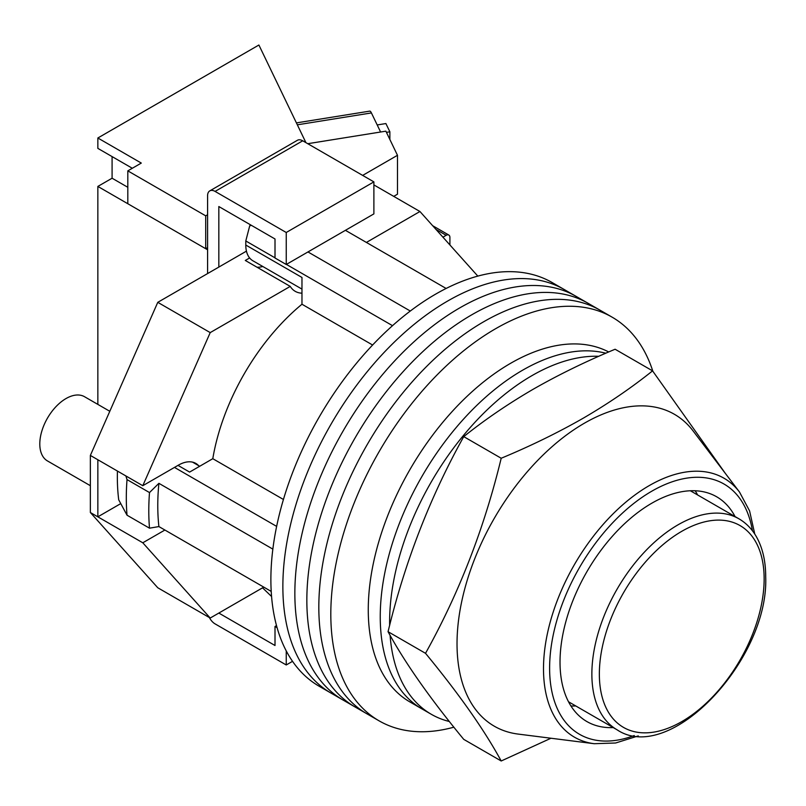 <?xml version="1.0" encoding="UTF-8"?>
<svg xmlns="http://www.w3.org/2000/svg" width="806" height="806" viewBox="0 0 806 806"><rect width="100%" height="100%" fill="white"/><g stroke="black" fill="none" stroke-linecap="round" stroke-linejoin="round"><path stroke-width="1.21" d="M652.82 371.173A233.055 134.552 120 0 0 612.137 317.171L564.19 289.495A233.055 134.552 120 0 0 447.662 301.031A233.055 134.552 120 0 0 295.409 506.41A233.055 134.552 120 0 0 331.135 693.16L319.156 686.238A233.055 134.552 120 0 1 283.43 499.488A233.055 134.552 120 0 1 435.683 294.109A233.055 134.552 120 0 1 552.211 282.574L564.19 289.495A233.055 134.552 120 0 0 447.662 301.031A233.055 134.552 120 0 0 295.409 506.41A233.055 134.552 120 0 0 331.135 693.16L343.124 700.082A233.055 134.552 120 0 1 307.398 513.321A233.055 134.552 120 0 1 459.652 307.952A233.055 134.552 120 0 0 307.398 513.321A233.055 134.552 120 0 0 343.124 700.082L355.114 706.993A233.055 134.552 120 0 1 319.388 520.243A233.055 134.552 120 0 1 471.641 314.874A233.055 134.552 120 0 0 319.388 520.243A233.055 134.552 120 0 0 355.114 706.993L367.093 713.915A233.055 134.552 120 0 1 331.367 527.164A233.055 134.552 120 0 1 483.62 321.796A233.055 134.552 120 0 0 331.367 527.164A233.055 134.552 120 0 0 367.093 713.915L379.082 720.836A233.055 134.552 120 0 0 453.879 727.183M576.179 296.406A233.055 134.552 120 0 0 459.652 307.952A233.055 134.552 120 0 1 576.179 296.406M588.168 303.328A233.055 134.552 120 0 0 471.641 314.874A233.055 134.552 120 0 1 588.168 303.328M600.148 310.25A233.055 134.552 120 0 0 483.62 321.796A233.055 134.552 120 0 1 600.148 310.25M612.137 317.171A233.055 134.552 120 0 0 495.609 328.717A233.055 134.552 120 0 0 343.356 534.086A233.055 134.552 120 0 0 379.082 720.836M345.421 230.325L446.131 288.467M271.219 591.423L158.893 526.57A222.466 128.436 -60 0 1 158.893 483.328L272.851 549.118M307.973 251.946L410.304 311.035M177.995 465.374L189.612 472.084L212.794 458.695A164.202 94.796 -60 0 1 301.968 304.235L301.968 277.466L245.79 245.034L245.79 240.964L249.729 225.761A216.079 124.759 -60 0 1 250.787 224.995M277.083 627.673L275.007 626.474L275.007 645.505L218.829 613.064L262.555 587.826L271.572 596.5M158.893 526.57L149.503 528.182L127.026 515.205L118.714 499.811A216.079 124.759 -60 0 1 117.434 471.057M125.877 475.933L127.026 479.59A235.171 135.781 120 0 0 127.026 515.205M149.503 528.182A235.171 135.781 -60 0 1 149.503 492.567L127.026 479.59M149.503 492.567L158.893 483.328M174.479 467.409L276.639 526.389M251.432 225.368L249.729 225.761M245.79 240.964L275.007 257.829M286.392 264.408L392.522 325.674M372.614 345.018L301.968 304.235M283.43 499.478L212.794 458.695M301.968 289.112L252.923 260.791A34.426 19.878 -60 0 1 245.79 245.034M390.094 635.33A201.278 116.205 120 0 0 431.301 714.287L421.931 708.887A201.278 116.205 120 0 1 391.081 547.596A201.278 116.205 120 0 1 522.57 370.226A201.278 116.205 120 0 1 605.81 353.209A201.278 116.205 120 0 0 522.57 370.226A201.278 116.205 120 0 0 391.081 547.596A201.278 116.205 120 0 0 421.931 708.887L409.952 701.966A201.278 116.205 120 0 1 379.102 540.675A201.278 116.205 120 0 1 510.591 363.315A201.278 116.205 120 0 1 608.711 351.96M598.767 356.292A201.278 116.205 120 0 0 531.94 375.636A201.278 116.205 120 0 0 389.641 625.436M431.301 714.287A201.278 116.205 120 0 0 449.345 721.501M90.363 485.706L47.473 460.941A37.076 21.409 -60 0 1 41.791 431.23A37.076 21.409 -60 0 1 66.011 398.557A37.076 21.409 -60 0 1 84.549 396.723L109.797 411.292M366.398 242.435L419.946 211.515L477.827 276.115M198.619 465.636A34.96 20.18 -60 0 0 195.858 463.43A34.96 20.18 -60 0 0 178.378 465.163L142.793 485.706L210.215 332.606L290.241 286.402A39.726 22.931 120 0 0 295.218 291.329A39.726 22.931 120 0 0 301.968 293.183M164.887 530.036L142.793 542.791L97.848 516.837L97.848 459.752L90.363 455.43L90.363 512.515L157.775 587.765L210.215 618.041L142.793 542.791M263.764 587.121L210.215 618.041M210.215 332.606L157.775 302.331L90.363 455.43M157.775 302.331L246.445 251.14M249.618 257.95L245.296 260.459L290.241 286.402M419.946 211.515L373.883 184.917M120.739 503.619L97.848 516.837L90.363 512.515M142.793 485.706L97.848 459.752M257.023 267.229A39.726 22.931 120 0 0 262.827 266.514M218.829 267.088L218.829 206.538L275.007 238.979L275.007 258.001L286.241 264.489L373.883 213.892L373.883 181.884L302.724 140.798L215.081 191.405A10.589 6.116 -120 0 0 209.782 190.881A10.589 6.116 -120 0 0 207.585 195.727L207.585 273.577M286.241 264.489L286.241 232.491L373.883 181.884M286.241 232.491L215.081 191.405M209.782 190.881L297.424 140.274A10.589 6.116 60 0 1 302.724 140.798M292.538 661.333L286.241 664.97L215.081 623.884A10.589 6.116 -120 0 1 209.389 617.567M286.241 664.97L286.241 650.895M275.007 626.474L276.508 625.607M594.193 743.706L518.087 734.075A180.091 103.974 -60 0 1 461.767 601.286A180.091 103.974 -60 0 1 584.37 423.21A180.091 103.974 -60 0 1 693.1 430.938L739.495 492.033A149.513 86.323 -60 0 0 649.223 485.615A149.513 86.323 -60 0 0 547.435 633.466A149.513 86.323 -60 0 0 594.193 743.706L615.603 743.001L638.271 735.908M501.201 760.985L463.742 739.364C430.172 698.661 404.944 662.764 388.059 631.692C404.944 561.853 430.172 496.839 463.742 436.63C484.809 419.745 507.931 403.967 533.109 389.288C558.447 374.8 585.781 361.451 615.109 349.24L652.568 370.861C631.42 387.797 608.298 403.584 583.201 418.213C557.782 432.741 530.439 446.091 501.201 458.251C484.305 528.091 459.077 593.115 425.518 653.313C459.077 694.026 484.305 729.914 501.201 760.985L550.982 738.236M735.052 516.575A129.766 74.928 120 0 0 716.675 496.788A129.766 74.928 120 0 0 651.792 503.216A129.766 74.928 120 0 0 567.011 617.567A129.766 74.928 120 0 0 586.899 721.561A129.766 74.928 120 0 0 613.235 727.586M697.603 494.955A129.766 74.928 120 0 0 695.185 490.763M570.94 705.965A129.766 74.928 120 0 0 575.776 705.955M725.42 473.495L652.568 370.861M425.518 653.313L388.059 631.692M501.201 458.251L463.742 436.63M386.437 132.355L389.872 131.801L389.872 139.488M377.198 124.95L385.893 123.55L389.872 131.801M296.406 122.895L369.732 111.127A10.589 2.317 80.9 0 1 371.415 112.931L380.603 132.013M207.585 214.759L205.711 215.837L127.811 170.862L141.292 163.074L97.848 137.997L97.848 148.375L132.305 168.263M207.585 249.789L97.848 186.428L97.848 404.4M449.909 244.953L449.909 237.458A5.299 3.063 120 0 0 448.811 235.04A5.299 3.063 120 0 0 446.171 235.302L436.006 229.428M442.937 237.166L446.171 235.302M307.751 143.7L385.862 131.166L397.479 155.296L397.479 194.216L393.731 196.372M397.479 155.296L362.65 175.406M97.848 186.428L112.084 178.217L112.084 156.586M305.927 142.652L258.897 45.015L97.848 137.997M127.811 170.862L127.811 203.727L205.711 248.701L207.585 247.623M205.711 215.837L205.711 248.701M112.084 178.217L127.811 187.294M764.148 578.899A116.527 67.281 120 0 0 681.755 531.325A116.527 67.281 120 0 0 599.352 674.048A116.527 67.281 120 0 0 681.755 721.622A116.527 67.281 120 0 0 764.148 578.899M738.921 518.802C745.782 522.802 751.404 528.434 755.776 535.678C762.385 546.861 765.69 560.553 765.7 576.733C769.105 659.187 670.118 765.408 617.094 729.813A121.827 70.334 -60 0 1 591.866 674.048A121.827 70.334 -60 0 1 645.042 551.445A121.827 70.334 -60 0 1 738.921 518.802L690.349 490.763M752.431 530.771A144.496 83.421 120 0 0 651.792 491.197A144.496 83.421 120 0 0 549.994 657.756A144.496 83.421 120 0 0 634.221 735.535M371.415 112.931L297.333 124.819M192.553 462.14L199.697 466.261M617.094 729.813L568.522 701.774M754.779 534.096L749.59 510.923L739.495 492.033M432.681 225.72L448.811 235.04"/></g></svg>
